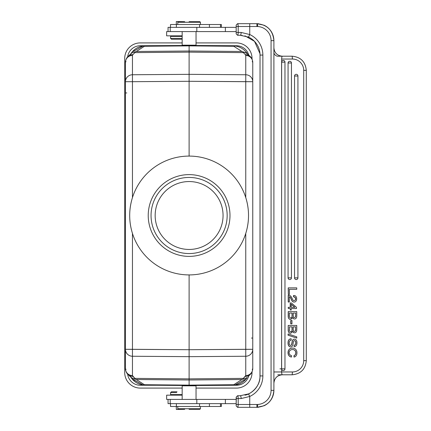 <?xml version="1.0" encoding="UTF-8"?>
<svg xmlns="http://www.w3.org/2000/svg" width="431" height="431" viewBox="0 0 431 431"><rect width="100%" height="100%" fill="white"/><g stroke="black" fill="none" stroke-linecap="round" stroke-linejoin="round"><path stroke-width="0.65" d="M292.52 340.398A9.331 9.293 90 0 0 291.981 342.629L292.078 342.629A9.331 9.293 -90 0 1 292.617 340.398A1.816 1.81 -90 0 1 294.125 339.186A2.284 2.274 -90 0 1 296.226 340.129A4.45 4.434 -90 0 1 296.943 342.801A6.029 6.007 -90 0 1 296.657 344.752A2.958 2.942 -90 0 1 294.163 346.669L294.163 345.226A1.783 1.778 90 0 0 295.44 344.536A3.179 3.168 90 0 0 295.871 342.785A2.958 2.942 90 0 0 295.483 341.217A2.958 2.942 90 0 1 295.871 342.785L295.768 342.785A3.179 3.168 -90 0 1 295.337 344.536A1.783 1.778 -90 0 1 294.066 345.226L294.163 346.669L294.163 345.226A1.783 1.778 90 0 0 295.44 344.536A3.179 3.168 90 0 0 295.871 342.785L295.768 342.785A3.179 3.168 -90 0 1 295.337 344.536L295.337 344.536A1.783 1.778 -90 0 1 294.066 345.226L294.163 346.669A2.828 2.818 -90 0 0 296.663 344.752A6.029 6.007 -90 0 0 296.943 342.801A4.45 4.434 -90 0 0 296.221 340.134A2.284 2.274 -90 0 0 294.125 339.186L294.028 339.186A1.816 1.81 90 0 0 292.52 340.398A9.331 9.293 90 0 0 291.981 342.629L292.078 342.629A9.331 9.293 -90 0 1 292.617 340.398A1.816 1.81 -90 0 1 294.125 339.186L294.028 339.186A1.816 1.81 90 0 0 292.52 340.398L292.52 340.398M294.325 339.175A2.284 2.274 90 0 0 294.028 339.186A2.284 2.274 90 0 1 294.276 339.175L294.378 339.175M295.386 341.217A2.958 2.942 -90 0 1 295.768 342.785A2.958 2.942 -90 0 0 295.386 341.217L295.499 341.212A1.196 1.191 90 0 0 294.492 340.619A1.196 1.191 -90 0 1 295.402 341.207L295.499 341.212A1.196 1.191 90 0 0 294.492 340.619A0.878 0.878 90 0 0 293.92 340.802L293.673 341.115A9.078 9.04 90 0 0 293.15 343.34A9.078 9.04 90 0 1 293.673 341.115L293.92 340.802A0.878 0.878 90 0 1 294.492 340.625A1.196 1.191 -90 0 1 295.402 341.207M290.769 346.885A2.333 2.322 -90 0 1 288.851 345.867A4.811 4.789 -90 0 1 288.14 343.033L288.043 343.033A4.811 4.789 90 0 0 288.743 345.877L288.845 345.877A2.333 2.322 -90 0 0 290.947 346.88A1.843 1.837 -90 0 0 292.202 346.244A2.236 2.23 -90 0 0 292.444 345.899A2.236 2.23 -90 0 1 292.202 346.244A1.843 1.837 -90 0 1 290.947 346.88A2.333 2.322 -90 0 1 290.769 346.885L290.672 346.885A2.333 2.322 90 0 1 288.759 345.877A2.333 2.322 90 0 0 290.72 346.885M291.054 338.804C289.018 338.89 288.005 340.328 288.027 343.114C288.005 340.328 289.018 338.89 291.054 338.804L291.157 340.258L291.157 338.804C289.115 338.89 288.102 340.328 288.123 343.114C288.102 340.328 289.115 338.89 291.157 338.804L291.054 338.804M291.14 345.204A0.867 0.862 -90 0 1 290.591 345.436A0.867 0.862 -90 0 0 291.14 345.204L291.237 345.204A1.239 1.234 90 0 0 291.501 344.87A1.239 1.234 90 0 1 291.237 345.204A0.867 0.862 90 0 1 290.645 345.436A0.867 0.862 90 0 0 291.237 345.204L291.14 345.204A1.239 1.234 -90 0 0 291.404 344.87L291.512 344.881A9.902 9.865 90 0 0 292.056 342.629A9.902 9.865 90 0 1 291.512 344.881L291.415 344.881A1.239 1.234 -90 0 1 291.14 345.204M291.954 342.629A9.902 9.865 -90 0 1 291.415 344.881A9.902 9.865 -90 0 0 291.954 342.629M283.269 370.547A1.697 1.697 0 0 0 284.966 368.85L284.966 62.15A1.697 1.692 90 0 0 281.642 61.681L281.642 59.036C281.691 57.323 281.939 56.38 282.386 56.208C281.939 56.38 281.691 57.323 281.642 59.036L292.433 59.036A11.319 11.276 -90 0 1 303.704 70.355L303.704 360.645A11.319 11.276 -90 0 1 292.433 371.964L281.642 371.964L292.433 371.964L292.186 374.792L292.433 371.964A11.319 11.276 -90 0 0 303.704 360.645L303.704 70.355A11.319 11.276 -90 0 0 292.433 59.036L281.642 59.036L281.578 368.85L284.966 368.85L284.966 62.15L281.578 62.15L281.642 371.964L273.895 371.964L281.642 371.964C281.691 373.677 281.939 374.62 282.386 374.792L282.316 374.792C277.208 375.288 274.402 378.095 273.895 383.207C274.402 378.095 277.208 375.288 282.316 374.792L282.386 374.792C281.939 374.62 281.691 373.677 281.642 371.964L281.642 369.319A1.697 1.692 90 0 0 284.961 368.85L281.578 368.85L281.642 369.319M289.379 289.314L296.76 289.314L296.76 287.87L288.301 287.87L288.301 294.389L289.379 294.389L289.379 289.314L296.76 289.314L296.76 287.87L288.301 287.87L288.301 294.389L289.379 294.389L289.379 289.314M288.204 287.87L288.301 294.389L288.204 287.87M293.872 295.504L293.77 295.504A2.828 2.818 90 0 0 293.533 295.515L293.63 296.835A1.939 1.934 90 0 1 295.154 297.428L295.057 297.428A2.101 2.09 -90 0 1 295.116 300.165L295.213 300.17A2.166 2.16 90 0 0 293.63 296.835L293.63 295.515A2.828 2.818 -90 0 1 295.817 296.286A3.631 3.615 -90 0 1 296.657 298.791A3.895 3.879 -90 0 1 295.995 301.145A3.895 3.879 -90 0 0 296.657 298.791A3.631 3.615 -90 0 0 295.817 296.286A2.828 2.818 -90 0 0 293.63 295.515L293.533 296.835L293.533 295.515A2.828 2.818 90 0 1 293.823 295.504M294.093 302.045A2.166 2.16 90 0 0 294.195 302.045A2.236 2.23 -90 0 1 292.622 301.425A6.939 6.912 -90 0 1 291.34 299.329A10.942 10.899 90 0 0 290.322 297.401A2.063 2.053 90 0 0 289.336 296.69L289.336 302.012L289.336 296.69A2.063 2.053 90 0 1 290.322 297.401L290.219 297.401A10.942 10.899 -90 0 1 291.221 299.335L291.324 299.335A10.942 10.899 90 0 0 290.322 297.401L290.219 297.401A10.942 10.899 -90 0 1 291.221 299.335L291.324 299.335A6.939 6.912 -90 0 0 292.611 301.436L292.611 301.436A2.236 2.23 -90 0 0 294.157 302.045L294.244 302.045A2.166 2.16 -90 0 1 294.157 302.045A2.166 2.16 90 0 1 292.53 301.436A2.236 2.23 90 0 0 294.061 302.045L294.157 302.045M291.243 299.335A6.939 6.912 90 0 0 292.514 301.436A6.939 6.912 90 0 1 291.243 299.335M289.336 296.722A2.063 2.053 -90 0 1 290.219 297.401A2.063 2.053 -90 0 0 289.336 296.722M288.204 295.24L288.204 302.012L289.336 302.012L288.301 302.012L288.301 295.24A3.631 3.615 -90 0 1 290.489 295.968A7.182 7.155 -90 0 1 292.105 298.457A7.182 7.155 -90 0 0 290.499 295.952L290.499 295.952A3.631 3.615 -90 0 0 288.317 295.24L288.204 302.012L288.301 295.24A3.631 3.615 -90 0 1 288.317 295.24L288.204 295.24A3.631 3.615 90 0 1 288.231 295.24A3.631 3.615 90 0 0 288.204 295.24M295.213 300.165L294.071 300.687L295.213 300.165A2.166 2.16 90 0 0 295.154 297.428L295.057 297.428A2.101 2.09 -90 0 1 295.531 298.834L295.531 298.834A2.166 2.16 -90 0 1 295.116 300.165M293.71 296.835A1.939 1.934 -90 0 1 295.057 297.428A1.939 1.934 -90 0 0 293.71 296.835M291.237 308.537L296.474 308.537L296.474 307.335L291.356 302.961L290.316 302.961L290.316 307.33L288.301 307.33L288.301 308.537L290.316 308.537L290.316 310.013L291.237 310.013L291.237 308.537L296.474 308.537L296.474 307.335L291.356 302.961L290.316 302.961L290.316 307.33L288.301 307.33L288.301 308.537L290.316 308.537L290.316 310.013L291.237 310.013L291.237 308.537M290.219 308.537L290.316 310.013L290.219 308.537M288.204 307.33L288.301 308.537L288.204 307.33M290.219 302.961L290.219 307.33L290.219 302.961M292.789 317.722A1.783 1.778 90 0 0 294.475 318.967L294.475 318.967A1.783 1.778 90 0 1 292.789 317.722M290.591 319.441A2.236 2.23 90 0 1 288.894 318.649A2.236 2.23 90 0 0 290.618 319.441A2.236 2.23 90 0 1 290.591 319.441L290.693 319.441A2.236 2.23 -90 0 1 288.98 318.638A2.236 2.23 -90 0 0 290.72 319.441A2.236 2.23 -90 0 1 290.693 319.441M288.22 315.998A4.186 4.17 90 0 0 288.862 318.649L288.959 318.649A4.186 4.17 -90 0 1 288.323 315.993L288.301 311.608L288.301 315.993A4.186 4.17 -90 0 0 288.959 318.649L288.862 318.649A4.186 4.17 90 0 1 288.22 315.998M288.204 311.608L288.204 315.993L288.204 311.608M290.736 320.508L290.736 323.853L291.959 323.853L291.959 320.508L290.833 320.508L290.833 323.853L291.959 323.853L291.959 320.508L290.833 320.508L290.833 323.853L290.736 320.508M292.789 331.558A1.783 1.778 90 0 0 294.475 332.802L294.475 332.802A1.783 1.778 90 0 1 292.789 331.558M290.591 333.276A2.236 2.23 90 0 1 288.894 332.49A2.236 2.23 90 0 0 290.618 333.276A2.236 2.23 90 0 1 290.591 333.276L290.693 333.276A2.236 2.23 -90 0 1 288.98 332.473A2.236 2.23 -90 0 0 290.72 333.276A2.236 2.23 -90 0 1 290.693 333.276M288.22 329.834A4.186 4.17 90 0 0 288.862 332.49L288.959 332.49A4.186 4.17 -90 0 1 288.323 329.834L288.301 329.828A4.186 4.17 -90 0 0 288.959 332.49L288.862 332.49A4.186 4.17 90 0 1 288.22 329.834M288.204 325.448L288.204 329.834L288.204 325.448M288.027 335.173L296.76 338.082L288.123 335.173L288.123 333.944L296.76 336.843L296.76 338.082L288.027 335.173L296.76 338.082L296.76 336.843L288.123 333.944L288.027 335.173M293.996 355.586L293.996 357.03L294.093 355.586A2.236 2.23 90 0 0 295.418 354.584A3.448 3.432 90 0 0 295.865 352.79A3.179 3.168 90 0 0 294.966 350.43A3.448 3.432 90 0 0 292.536 349.568A3.491 3.48 90 0 0 290.09 350.414A3.039 3.028 90 0 0 289.718 354.519A2.958 2.942 90 0 0 291.464 355.586L291.464 357.03A3.971 3.954 -90 0 1 288.511 354.788A4.073 4.057 -90 0 0 289.61 356.227L289.513 356.227A3.971 3.954 90 0 0 291.367 357.03A3.971 3.954 90 0 1 289.519 356.227L289.61 356.227A3.971 3.954 -90 0 0 291.464 357.03L291.464 355.586A2.958 2.942 90 0 1 289.718 354.519A3.087 3.076 90 0 1 290.09 350.414A3.491 3.48 90 0 1 292.536 349.568L292.536 349.568A3.448 3.432 90 0 1 294.966 350.43L294.869 350.43A3.179 3.168 -90 0 1 295.768 352.79A3.448 3.432 -90 0 1 295.316 354.584A2.236 2.23 -90 0 1 293.996 355.586L294.093 357.03A2.909 2.893 -90 0 0 296.156 355.737A2.909 2.893 -90 0 1 294.093 357.03L294.093 355.586A2.236 2.23 90 0 0 295.418 354.584A3.448 3.432 90 0 0 295.865 352.79A3.179 3.168 90 0 0 294.966 350.43L294.869 350.43A3.179 3.168 -90 0 1 295.768 352.79L295.768 352.79A3.448 3.432 -90 0 1 295.316 354.584L295.316 354.584A2.236 2.23 -90 0 1 293.996 355.586L293.996 355.586M292.644 349.568A3.448 3.432 -90 0 1 294.869 350.43A3.448 3.432 -90 0 0 292.644 349.568M288.414 354.788A4.073 4.057 90 0 0 289.513 356.227A4.073 4.057 90 0 1 288.414 354.788L288.517 354.783A4.865 4.849 -90 0 1 288.123 352.752A4.865 4.849 -90 0 0 288.517 354.783L288.42 354.783A4.865 4.849 90 0 1 288.021 352.752A4.865 4.849 90 0 0 288.42 354.788M292.245 348.124L292.143 348.124A4.186 4.17 90 0 0 289.185 349.363A4.741 4.725 90 0 0 288.043 352.752L288.14 352.752A4.741 4.725 -90 0 1 289.276 349.352A4.186 4.17 -90 0 1 292.433 348.129A4.412 4.396 -90 0 1 295.72 349.385A4.773 4.757 -90 0 1 296.937 352.773A5.059 5.043 -90 0 1 296.151 355.731A5.059 5.043 -90 0 0 296.937 352.773A4.773 4.757 -90 0 0 295.72 349.385A4.412 4.396 -90 0 0 292.433 348.129A4.186 4.17 -90 0 0 289.282 349.358L289.185 349.358A4.741 4.725 90 0 0 288.043 352.752L288.14 352.752A4.741 4.725 -90 0 1 289.276 349.352L289.185 349.358A4.186 4.17 90 0 1 292.191 348.124M296.237 279.552A1.697 1.692 90 0 1 294.545 277.855L296.383 277.855L294.545 277.855L294.545 76.012L297.934 76.012A1.697 1.692 90 0 0 296.237 74.315A1.697 1.692 90 0 0 294.545 76.012L294.545 277.855A1.697 1.692 90 0 0 296.237 279.552A1.697 1.692 90 0 0 297.929 277.855L297.934 76.012L294.545 76.012A1.697 1.692 90 0 1 296.237 74.315A1.697 1.692 90 0 1 297.929 76.012L297.929 277.855L296.383 277.855L297.934 277.855A1.697 1.692 90 0 1 296.237 279.552A1.697 1.697 0 0 0 297.934 277.855M291.442 277.855L291.442 62.991A1.697 1.692 90 0 0 289.751 61.294A1.697 1.692 90 0 0 288.064 62.991L288.064 277.855A1.697 1.692 90 0 0 289.751 279.552A1.697 1.692 90 0 0 291.442 277.855L291.442 277.855A1.697 1.692 90 0 1 289.751 279.552A1.697 1.697 0 0 0 291.453 277.855L291.453 62.991L288.064 62.991A1.697 1.692 90 0 1 289.751 61.294A1.697 1.692 90 0 1 291.442 62.991L288.064 62.991L288.064 277.855L291.453 277.855L288.064 277.855A1.697 1.692 90 0 0 289.751 279.552M189.107 21.69C202.753 21.69 202.753 21.69 189.107 21.69C175.46 21.69 175.46 21.69 189.107 21.69L199.86 21.69L189.107 21.69M199.86 21.69L200.426 22.256L177.793 22.256L177.793 24.519L199.564 24.519L170.514 24.519L170.514 27.352M178.359 21.69L177.793 22.256L200.426 22.256L200.426 24.519M176.311 24.519L176.311 21.55L184.683 21.69M209.418 24.519L199.564 24.519L199.564 27.352L199.564 24.519L220.462 24.519C221.663 24.519 221.663 24.519 220.462 24.519L209.418 24.519L209.418 27.352L209.418 24.519M189.107 409.31C202.753 409.31 202.753 409.31 189.107 409.31C175.46 409.31 175.46 409.31 189.107 409.31L199.86 409.31L189.107 409.31M170.514 403.648L170.514 406.481L199.564 406.481L199.564 403.648L199.564 406.481L177.793 406.481L177.793 408.744L200.426 408.744L177.793 408.744L178.359 409.31M200.426 406.481L200.426 408.744L199.86 409.31M176.311 406.481L176.311 409.45L184.683 409.31M220.462 406.481L220.462 403.648L220.462 406.481L209.418 406.481L209.418 403.648L209.418 406.481L199.564 406.481L221.367 406.481L221.367 403.648M182.458 45.46L182.168 45.169L196.046 45.169L182.168 45.169L182.168 31.592L168.052 31.592L168.052 27.352L170.207 27.352L170.207 31.592L236.172 31.592L236.172 33.855L237.583 35.272L240.229 35.272A2.828 0.905 -90 0 0 241.134 32.444L249.732 34.534L248.547 37.104L240.229 35.272L248.547 37.104L249.732 34.534L241.134 32.444L238.192 32.444L238.192 26.501C238.144 24.766 237.944 23.824 237.594 23.673L249.732 23.673L249.732 34.534A22.633 22.633 -90 0 1 262.862 55.076L260.033 55.076A19.804 19.804 -90 0 0 248.547 37.104A19.804 19.804 -90 0 1 260.033 55.076L259.979 377.346C259.591 381.78 257.964 385.664 255.098 389.004M131.153 377.508A1.417 1.417 180 0 0 131.369 377.96L131.751 377.96A1.417 1.412 0 0 1 131.557 377.815A1.417 1.412 0 0 0 131.751 377.96L136.32 379.517L134.58 379.005L134.935 378.386L132.457 375.563L132.457 356.248L189.107 356.658L189.107 378.865L243.278 378.386L245.341 376.371A7.074 6.815 -134.3 0 0 250.222 374.485A7.074 6.815 -134.3 0 1 245.341 376.371L245.756 375.563A7.074 6.944 -0 0 0 252.765 368.618L252.216 369.426L252.765 368.618L252.765 349.304L189.107 349.713L189.107 356.658L132.457 356.248A7.074 6.944 180 0 1 125.448 349.304L125.448 81.696L132.457 81.696L132.457 197.576L132.457 81.696L189.107 81.287L252.765 81.696L245.756 81.696L245.756 74.752A7.074 6.944 0 0 1 252.765 81.696L252.765 349.304L245.756 349.304L245.756 233.424C249.447 221.426 249.447 209.482 245.756 197.576L245.756 74.752A7.074 6.944 0 0 1 252.765 81.696L252.765 349.304A7.074 6.944 180 0 1 245.756 356.248L245.756 375.563L243.278 378.386L243.639 379.005L241.899 379.517L189.107 379.986L136.309 379.517L144.433 384.727L189.107 385.12L233.785 384.727L234.976 385.034L245.966 379.081L246.78 378.1M145.102 45.848A16.976 16.976 0 0 0 131.999 52.216A16.976 16.976 0 0 1 145.102 45.848L143.237 45.966L144.412 46.273L143.237 45.966L145.102 45.848L189.107 45.46L236.468 45.74L189.107 45.46L189.107 45.88L189.107 45.46L140.274 45.74A12.731 12.731 0 0 0 127.641 56.87A12.731 12.731 0 0 1 140.274 45.74L157.25 45.74L145.102 45.848M125.448 92.945L126.789 92.951L125.448 92.945M127.991 56.515A7.074 6.815 45.7 0 1 132.872 54.629L132.457 55.437A7.074 6.944 180 0 0 125.448 62.382L125.448 81.696A7.074 6.944 0 0 1 132.457 74.752L132.457 81.696L125.448 81.696A7.074 6.944 0 0 1 132.457 74.752L132.457 55.437A7.074 6.944 180 0 0 125.448 62.382L125.997 61.574L125.448 62.382L125.448 349.304L132.457 349.304L132.457 356.248L132.457 349.304L189.107 349.713L189.107 274.913L189.107 356.658L245.756 356.248L245.756 349.304L189.107 349.713L125.448 349.304L125.448 368.618A7.074 6.944 -0 0 0 132.457 375.563L132.457 356.248A7.074 6.944 180 0 1 125.448 349.304L125.448 368.618L125.997 369.426L125.448 368.618A7.074 6.944 -0 0 0 132.457 375.563L132.872 376.371A7.074 6.815 134.3 0 1 127.991 374.485M131.196 377.701L130.959 377.34M248.272 376.355L250.217 374.491C250.228 374.394 252.372 373.057 252.765 368.618A7.074 6.944 -0 0 1 245.756 375.563L245.756 356.248L189.107 356.658L189.107 378.865L134.935 378.386L132.872 376.371A7.074 6.815 134.3 0 1 127.996 374.491C127.991 374.394 125.847 373.057 125.448 368.618M127.996 374.491L131.272 377.599M252.765 338.055L251.429 338.049L252.765 338.055M252.765 361.14L252.765 362.153M247.022 53.293L247.259 53.659L247.022 53.293M246.462 53.04A1.417 1.412 0 0 1 246.656 53.185A1.417 1.412 0 0 0 246.462 53.04L241.899 51.483L189.107 51.014L189.107 45.88L144.428 46.273L189.107 45.88L233.785 46.273L234.976 45.966A16.976 16.976 0 0 1 246.209 52.205A16.976 16.976 0 0 0 234.976 45.966L233.801 46.273L241.91 51.483L189.107 51.014L189.107 45.88L233.785 46.273L241.91 51.483L246.941 53.406L246.462 53.04L246.844 53.04M131.369 377.96L131.751 377.96L131.272 377.594L134.58 379.005L134.935 378.386L189.107 378.865L189.107 379.986L189.107 378.865L243.278 378.386L243.639 379.005L246.462 377.96A1.417 1.412 180 0 0 246.656 377.809A1.417 1.412 180 0 1 246.462 377.96L241.899 379.517L233.78 384.727L234.976 385.034L233.112 385.152A16.976 16.976 0 0 0 246.214 378.784A16.976 16.976 0 0 1 233.112 385.152L234.976 385.034M247.028 377.534L246.656 377.809M252.765 62.382L252.765 81.696L252.765 62.382L252.216 61.574L252.765 62.382A7.074 6.944 180 0 0 245.756 55.437L245.341 54.629A7.074 6.815 -45.7 0 1 250.217 56.509A7.074 6.815 -45.7 0 0 245.341 54.629L245.756 55.437A7.074 6.944 180 0 1 252.765 62.382C252.372 57.943 250.228 56.606 250.217 56.509L246.947 53.401M252.765 368.618L252.765 349.304A7.074 6.944 180 0 1 245.756 356.248L245.756 233.424C249.447 221.426 249.447 209.482 245.756 197.576L245.756 81.696L189.107 81.287L189.107 156.087A59.413 59.413 0 0 0 137.651 245.207A59.413 59.413 0 0 0 240.563 245.207A59.413 59.413 0 0 0 189.107 156.087A59.413 59.413 0 0 0 137.651 245.207A59.413 59.413 0 0 0 240.563 245.207A59.413 59.413 0 0 0 189.107 156.087L189.107 81.287L132.457 81.696L132.457 74.752L189.107 74.342L189.107 81.287L189.107 52.135L134.935 52.614L134.58 51.995L131.751 53.04A1.417 1.412 0 0 0 131.557 53.191A1.417 1.412 0 0 1 131.751 53.04L134.58 51.995L134.935 52.614L132.872 54.629L134.935 52.614L189.107 52.135L189.107 74.342L245.756 74.752L245.756 55.437L245.756 74.752L189.107 74.342L132.457 74.752L132.457 55.437L132.872 54.629A7.074 6.815 45.7 0 0 127.996 56.509C127.991 56.606 125.847 57.943 125.448 62.382L125.448 68.847M125.448 68.696L125.448 62.382M131.099 53.536L129.941 54.645M127.996 56.509L131.563 53.191M136.309 51.483L189.107 51.014L189.107 52.135L189.107 51.014L136.309 51.483L144.433 46.273L136.309 51.483M143.216 45.972L132.247 51.919L131.433 52.9M131.751 53.04L131.369 53.04L131.751 53.04M134.58 51.995L136.32 51.483L134.58 51.995M144.412 384.727L143.254 385.028L144.412 384.727M132.031 378.822L143.243 385.034L145.102 385.152A16.976 16.976 0 0 1 132.005 378.79A16.976 16.976 0 0 0 145.102 385.152L143.243 385.034L132.247 379.081L131.433 378.106M189.107 379.986L189.107 385.12L233.785 384.727L241.91 379.517L189.107 379.986L136.309 379.517L144.433 384.727L189.107 385.12L189.107 379.986M248.735 55.066A12.731 12.731 0 0 0 236.468 45.74A12.731 12.731 0 0 1 248.735 55.066M127.641 374.13A12.731 12.731 0 0 0 140.274 385.26L157.25 385.26L140.274 385.26A12.731 12.731 0 0 1 127.641 374.13M220.968 385.26L236.468 385.26A12.731 12.731 0 0 0 248.735 375.934A12.731 12.731 0 0 1 236.468 385.26L189.107 385.54L189.107 385.12L189.107 385.54L145.102 385.152L189.107 385.54L233.112 385.152L233.112 384.732L233.112 385.152L220.968 385.26M243.278 52.614L243.639 51.995L243.278 52.614L245.341 54.629L243.278 52.614L189.107 52.135L243.278 52.614M252.765 69.86L252.765 68.847M132.457 233.424L132.457 349.304L132.457 233.424C128.772 221.518 128.772 209.574 132.457 197.576C128.772 209.574 128.772 221.518 132.457 233.424M189.107 256.386A40.886 40.886 0 0 1 153.7 195.06A40.886 40.886 0 0 1 224.513 195.06A40.886 40.886 0 0 1 189.107 256.386A40.886 40.886 0 0 1 153.7 195.06A40.886 40.886 0 0 1 224.513 195.06A40.886 40.886 0 0 1 189.107 256.386M189.107 253.552A38.052 38.052 0 0 1 156.151 196.471A38.052 38.052 0 0 1 222.062 196.471A38.052 38.052 0 0 1 189.107 253.552A38.052 38.052 0 0 1 156.151 196.471A38.052 38.052 0 0 1 222.062 196.471A38.052 38.052 0 0 1 189.107 253.552M189.107 249.452A33.952 33.952 0 0 0 218.512 198.524A33.952 33.952 0 0 0 159.707 198.524A33.952 33.952 0 0 0 189.107 249.452A33.952 33.952 0 0 0 218.512 198.524A33.952 33.952 0 0 0 159.707 198.524A33.952 33.952 0 0 0 189.107 249.452M252.033 58.471L252.033 59.052L252.033 58.471A15.559 15.559 0 0 0 236.468 42.911L196.046 42.911L236.468 42.911A15.559 15.559 0 0 1 252.033 58.471M252.033 371.948L252.033 372.529A15.559 15.559 0 0 1 236.468 388.089L196.046 388.089L236.468 388.089A15.559 15.559 0 0 0 252.033 372.529L252.033 371.948M182.168 388.089L140.274 388.089A15.559 15.559 0 0 1 124.71 372.529L124.71 58.471A15.559 15.559 0 0 1 140.274 42.911L182.168 42.911L140.274 42.911A15.559 15.559 0 0 0 124.71 58.471L124.71 372.529A15.559 15.559 0 0 0 140.274 388.089L182.168 388.089M182.518 385.486L189.107 385.54M195.755 385.54L196.051 385.837L182.168 385.831L182.168 399.408L168.052 399.408L168.052 403.648L236.172 403.648L236.172 405.916L237.583 407.327L249.732 407.327L249.732 404.499L256.919 404.499A14.148 14.148 90 0 0 271.067 390.351L273.895 390.351C272.893 400.658 267.236 406.314 256.919 407.327L256.919 404.499L256.919 407.327L263.977 405.776A16.976 16.976 0 0 0 273.895 390.351C272.893 400.658 267.236 406.314 256.919 407.327L258.552 407.252M177.033 391.768L171.446 391.768L177.033 391.768M176.705 392.614L170.595 392.614L176.705 392.614M173.709 395.162L173.709 394.597L182.168 394.597L170.595 394.597L170.595 392.614L171.446 391.768M237.573 395.728L240.229 395.728L248.547 393.896L249.732 396.466L241.134 398.556A2.828 0.905 -90 0 0 240.229 395.728L248.547 393.896L249.732 396.466L241.134 398.556A2.828 0.905 -90 0 0 240.229 395.728L237.589 395.728L236.172 397.145L236.172 399.408L166.635 399.408L166.635 395.162L182.168 395.162L173.429 395.162M291.361 277.855L291.361 278.372L291.361 277.855M294.745 278.658L294.745 277.855L294.745 278.658M288.264 278.658L288.264 277.855L288.264 278.658M288.264 62.991L288.264 62.398L288.264 62.991M281.782 368.85L279.94 368.85L281.782 368.85M294.416 317.528L294.427 317.528A1.196 1.191 90 0 0 295.413 317.017L295.316 317.017A1.196 1.191 -90 0 1 294.33 317.528A1.196 1.191 -90 0 0 295.316 317.017L295.413 317.017A2.64 2.634 90 0 0 295.671 315.643L295.677 313.057L293.22 313.057L293.22 315.702A4.45 4.434 90 0 0 293.317 316.629A4.45 4.434 90 0 1 293.22 315.702L293.22 313.057L295.677 313.057L295.677 315.643A2.64 2.634 90 0 1 295.413 317.017A1.196 1.191 90 0 1 293.295 316.634A1.121 1.115 90 0 0 294.427 317.528L294.341 317.528M291.442 62.991L291.453 62.991A1.697 1.697 0 0 0 289.751 61.294M289.573 344.768A1.261 1.255 90 0 0 290.645 345.441L290.645 345.436A1.261 1.255 90 0 1 289.573 344.768A3.534 3.523 90 0 1 289.196 342.979A3.534 3.523 90 0 0 289.589 344.762M289.713 340.953A3.631 3.615 90 0 0 289.196 342.979A3.631 3.615 90 0 1 289.713 340.953A1.848 1.837 90 0 1 291.157 340.264A1.848 1.837 90 0 0 289.713 340.953M293.123 343.34A9.148 9.116 -90 0 1 292.455 345.904A9.148 9.116 -90 0 0 293.123 343.34M288.043 343.033A4.811 4.789 90 0 0 288.743 345.877L288.845 345.877A4.811 4.789 -90 0 1 288.14 343.033L288.043 343.033M293.22 326.892L293.22 329.537A4.45 4.434 90 0 0 293.317 330.464A4.45 4.434 90 0 1 293.22 329.537L293.22 326.892L295.677 326.892L293.22 326.892M294.427 331.364L294.427 331.364A1.196 1.191 90 0 0 295.413 330.857L295.316 330.857A1.196 1.191 -90 0 1 294.33 331.364A1.196 1.191 -90 0 0 295.316 330.857L295.413 330.857A2.64 2.634 90 0 0 295.671 329.478L295.58 326.892L295.677 329.478A2.64 2.634 90 0 1 295.413 330.857A1.196 1.191 90 0 1 293.295 330.469A1.121 1.115 90 0 0 294.427 331.364L294.341 331.364M295.569 329.478A2.64 2.634 -90 0 1 295.316 330.857A2.64 2.634 -90 0 0 295.569 329.478M289.379 326.892L289.379 329.187A5.005 4.983 90 0 0 289.648 331.175A1.196 1.191 90 0 0 290.747 331.838L290.747 331.838A1.196 1.191 90 0 1 289.648 331.175A5.005 4.983 90 0 1 289.395 329.187L289.379 326.892L292.143 326.892L289.379 326.892M291.572 331.52L291.475 331.52A1.196 1.191 -90 0 1 290.65 331.827A1.196 1.191 -90 0 0 291.475 331.52L291.572 331.52A1.519 1.514 90 0 0 292.029 330.739L291.932 330.744A1.519 1.514 -90 0 1 291.48 331.52A1.519 1.514 -90 0 0 291.932 330.744L292.029 330.744A4.693 4.676 90 0 0 292.143 329.71L292.143 326.892L292.046 329.71A4.693 4.676 -90 0 1 291.927 330.744A4.693 4.676 -90 0 0 292.046 329.71L292.046 326.892L292.143 329.71A4.693 4.676 90 0 1 292.029 330.739A1.519 1.514 90 0 1 291.577 331.52A1.196 1.191 90 0 1 290.747 331.827A1.196 1.191 90 0 0 291.577 331.514M292.832 331.407L290.72 333.276L292.832 331.407A1.783 1.778 -90 0 0 294.572 332.802A1.783 1.778 -90 0 1 292.848 331.407M295.72 332.414A1.939 1.934 -90 0 1 294.572 332.797A1.939 1.934 -90 0 0 295.72 332.414A2.441 2.43 -90 0 0 296.523 331.347A2.441 2.43 -90 0 1 295.714 332.414M296.749 329.386A5.878 5.856 -90 0 1 296.523 331.347A5.878 5.856 -90 0 0 296.749 329.386M296.76 329.386L296.76 325.448L288.301 325.448L296.76 325.448L296.76 329.386M295.569 315.643A2.64 2.634 -90 0 1 295.316 317.017A2.64 2.634 -90 0 0 295.569 315.643M289.379 313.057L289.379 315.352A5.005 4.983 90 0 0 289.648 317.335A1.196 1.191 90 0 0 290.747 318.003L290.747 318.003A1.196 1.191 90 0 0 291.577 317.679L291.475 317.679A1.196 1.191 -90 0 1 290.65 317.992A1.196 1.191 -90 0 0 291.475 317.679L291.572 317.679A1.519 1.514 90 0 0 292.029 316.904L291.932 316.904A1.519 1.514 -90 0 1 291.48 317.679A1.519 1.514 -90 0 0 291.932 316.904L292.029 316.904A4.693 4.676 90 0 0 292.143 315.869L292.143 313.057L289.379 313.057L289.379 315.352A5.005 4.983 90 0 0 289.648 317.335A1.196 1.191 90 0 0 291.577 317.679A1.519 1.514 90 0 0 292.029 316.904A4.693 4.676 90 0 0 292.143 315.869L292.143 313.057L289.379 313.057M292.046 315.869L292.046 315.869A4.693 4.676 -90 0 1 291.927 316.904A4.693 4.676 -90 0 0 292.046 315.869L292.046 313.057L292.046 315.869M292.832 317.572L290.72 319.436L292.832 317.572A1.783 1.778 -90 0 0 294.572 318.967A1.783 1.778 -90 0 1 292.848 317.572M295.72 318.579A1.939 1.934 -90 0 1 294.572 318.962A1.939 1.934 -90 0 0 295.72 318.579A2.441 2.43 -90 0 0 296.523 317.512A2.441 2.43 -90 0 1 295.714 318.579M296.749 315.551A5.878 5.856 -90 0 1 296.523 317.512A5.878 5.856 -90 0 0 296.749 315.551M296.76 315.551L296.76 311.608L288.301 311.608L296.76 311.608L296.76 315.551M291.237 304.232L291.237 307.33L294.793 307.33L291.237 304.313L294.793 307.33L291.237 307.33L294.89 307.33L291.237 304.232L291.237 307.33L294.89 307.33L291.237 304.232M293.128 300.24A1.487 1.482 90 0 0 294.168 300.693A1.487 1.482 90 0 1 293.128 300.24A6.939 6.912 90 0 1 292.126 298.446A6.939 6.912 90 0 0 293.128 300.24M294.244 302.045A2.166 2.16 -90 0 0 295.995 301.15A2.166 2.16 -90 0 1 294.19 302.045M259.979 377.346C259.823 386.855 250.368 394.516 244.953 395.157C250.368 394.516 259.823 386.855 259.979 377.346L260.033 375.924L262.862 375.924L262.862 55.076L260.033 55.076L260.033 375.924A19.804 19.804 0 0 1 248.547 393.896A19.804 19.804 0 0 0 260.033 375.924L262.862 375.924A22.633 22.633 0 0 1 249.732 396.466L249.732 404.499L238.192 404.499L249.732 404.499L249.732 407.327L256.919 407.327L237.573 407.327M238.192 404.477C238.154 406.223 237.955 407.171 237.589 407.327C237.955 407.171 238.154 406.223 238.192 404.477L238.192 398.556L236.172 398.556L236.172 397.156L236.172 405.9L236.172 398.556L241.134 398.556L238.192 398.556C238.144 396.822 237.944 395.879 237.594 395.728L237.583 395.728C237.944 395.879 238.144 396.822 238.187 398.556L238.192 404.477L236.172 404.45L238.192 404.456M236.172 405.905L236.172 399.408L225.375 399.408L225.375 403.648L236.172 403.648L236.328 396.983M236.328 396.994L237.583 395.728M260.033 375.924L260.033 55.076L260.033 375.924M244.948 35.843L254.522 41.365L259.979 53.654L260.033 55.076M242.066 35.358L241.667 35.326M263.977 25.219L263.982 25.208A16.976 16.976 0 0 1 268.922 28.64A16.976 16.976 0 0 0 263.982 25.208L256.919 23.673A2.828 0.765 -90 0 1 257.684 26.501A2.828 0.765 -90 0 0 256.919 23.673L258.552 23.748M236.172 25.084L236.172 27.352L236.172 25.084L237.583 23.673C237.944 23.824 238.144 24.766 238.187 26.501L236.172 26.501L236.172 32.444L238.192 32.444L238.192 26.501L249.732 26.501L236.172 26.501L236.172 25.084L237.583 23.673L256.919 23.673L249.732 23.673L249.732 26.501L256.919 26.501L256.919 23.673C267.225 24.675 272.882 30.337 273.895 40.649L271.067 40.649A14.148 14.148 90 0 0 256.919 26.501L249.732 26.501L249.732 34.534A22.633 22.633 -90 0 1 262.862 55.076L262.862 375.924A22.633 22.633 0 0 1 249.732 396.466L249.732 404.499L256.919 404.499A14.148 14.148 90 0 0 271.067 390.351L271.067 40.649A14.148 14.148 90 0 0 256.919 26.501L256.919 23.673L245.627 23.673L256.919 23.673C267.225 24.675 272.882 30.337 273.895 40.649A16.976 16.976 0 0 0 268.922 28.64A16.976 16.976 0 0 1 273.895 40.649L271.067 40.649L271.067 390.351L273.895 390.351L273.895 40.649L273.895 390.351A16.976 16.976 0 0 1 263.982 405.792L263.977 405.776M277.758 56.208A8.485 5.016 -90 0 1 273.895 53.142A8.485 5.016 -90 0 0 277.758 56.208L282.316 56.208C277.203 55.707 274.396 52.9 273.895 47.793C274.396 52.9 277.203 55.707 282.316 56.208L292.186 56.208C300.746 57.059 305.444 61.773 306.279 70.355L303.704 70.355L306.29 70.355C305.455 61.762 300.752 57.048 292.186 56.208L292.433 59.036L292.186 56.208L277.758 56.208M306.29 360.645L303.704 360.645L306.29 360.645C305.444 369.232 300.746 373.946 292.186 374.792L282.386 374.792L292.186 374.792C300.752 373.952 305.455 369.238 306.29 360.645L306.29 70.355M283.269 60.453A1.697 1.697 0 0 1 284.966 62.15L281.578 62.15L281.642 61.681M291.469 374.792L277.758 374.792L291.469 374.792M257.684 404.499A2.828 0.765 -90 0 1 256.919 407.327A2.828 0.765 -90 0 0 257.684 404.499M182.119 399.408L196.822 399.408L196.822 403.648L225.375 403.648L225.375 399.408L196.822 399.408L196.822 403.648L176.376 403.648L176.376 406.481M196.046 385.837L196.046 399.408M182.475 385.831L183.52 385.831M240.229 35.272A2.828 0.905 -90 0 0 241.134 32.444L238.192 32.444C238.144 34.178 237.944 35.121 237.594 35.272L240.229 35.272M236.172 25.1L236.172 33.844L236.172 32.444L238.192 32.444C238.144 34.178 237.944 35.121 237.594 35.272L236.172 33.855L236.172 27.352L236.172 31.592L225.375 31.592L225.375 27.352L225.375 31.592L196.822 31.592L196.822 27.352L196.822 31.592L182.119 31.592M176.376 24.519L176.376 27.352L236.172 27.352L170.207 27.352M171.446 39.232L182.168 39.232L171.446 39.232L170.595 38.386L182.168 38.386L170.595 38.386L170.595 36.403L182.168 36.403L173.709 36.403L173.709 35.838M173.429 35.838L182.168 35.838L166.635 35.838L166.635 31.592L170.207 31.592M220.462 24.519L220.462 27.352L220.462 24.519L221.367 24.519L221.367 27.352M196.046 31.592L196.046 45.169L195.755 45.46M131.439 378.127L131.105 377.211M131.552 377.804L131.245 377.572M131.223 377.567L130.949 377.335M247.022 53.299L247.259 53.659M246.78 52.873L247.108 53.789M246.968 53.428L246.661 53.196M246.995 53.433L247.346 53.735M246.78 378.127L247.108 377.211M131.439 52.873L131.105 53.789M246.78 52.894L245.972 51.925M182.458 385.54L182.168 385.837M297.934 76.012A1.697 1.697 0 0 0 296.237 74.315M170.207 399.408L170.207 403.648"/></g></svg>
